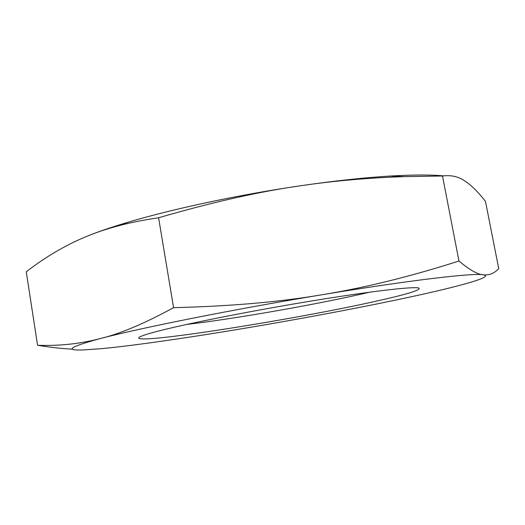 <?xml version="1.0" encoding="UTF-8"?>
<svg xmlns="http://www.w3.org/2000/svg" width="525" height="525" viewBox="0 0 525 525"><rect width="100%" height="100%" fill="white"/><g stroke="black" fill="none" stroke-linecap="round" stroke-linejoin="round"><path stroke-width="0.79" d="M89.847 235.121C100.157 231.039 112.803 226.774 127.778 222.318C173.112 208.766 240.365 194.44 302.223 185.522C334.412 180.81 368.412 177.85 404.237 176.636L442.496 175.993C451.027 174.904 458.423 176.531 464.691 180.889C471.076 184.957 478.012 191.809 485.494 201.436L498.75 268.695L497.05 270.29C492.877 273.965 488.211 275.461 483.053 274.772C477.514 274.418 469.481 269.83 458.962 261.023C410.13 276.629 364.455 287.871 321.943 294.761C410.209 280.12 473.032 272.856 483.053 274.772C487.85 275.586 485.382 277.574 475.65 280.744C463.089 284.767 443.507 289.695 416.916 295.529C370.164 305.799 309.022 317.395 250.727 327.259C192.577 337.096 135.909 345.411 101.588 348.659L83.232 349.939C64.004 350.648 69.674 346.867 100.229 338.586C139.506 328.158 234.262 309.192 321.943 294.761C279.766 301.993 230.317 306.292 173.585 307.657C144.388 323.571 119.936 333.88 100.229 338.586C80.056 343.849 59.167 346.08 37.564 345.273C50.978 347.419 62.678 348.718 72.667 349.178M442.496 175.993L458.962 261.023M369.758 292.162L368.996 292.34C319.692 303.949 236.598 318.583 186.644 324.45M377.436 300.897C296.349 319.338 129.787 345.693 139.112 337.358C141.041 335.908 148.568 333.533 161.693 330.232C192.386 322.507 257.237 309.809 315.328 300.359C373.505 290.883 413.89 286.342 418.832 288.035C421.555 289.833 407.761 294.118 377.436 300.897M37.564 345.273L26.25 271.747C45.321 257.158 64.601 245.733 84.085 237.477C95.104 232.759 107.356 228.657 120.842 225.173C131.696 222.357 144.283 219.89 158.589 217.777C212.408 202.105 260.282 191.356 302.223 185.522C335.272 180.764 364.58 177.607 390.141 176.052C412.748 174.727 430.52 174.661 443.448 175.855M158.589 217.777L173.585 307.657M127.778 222.318L120.842 225.173M390.141 176.052L404.237 176.636"/></g></svg>
